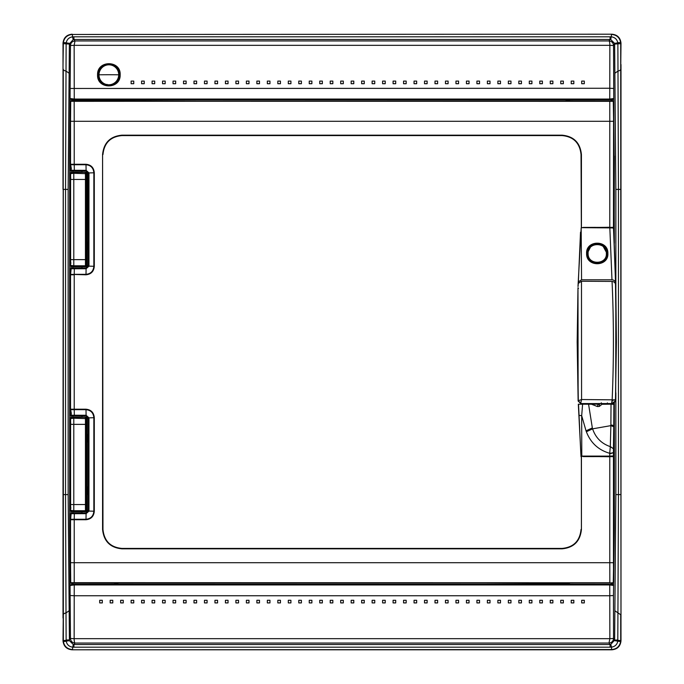 <?xml version="1.0" encoding="UTF-8"?>
<svg xmlns="http://www.w3.org/2000/svg" width="684" height="684" viewBox="0 0 684 684"><rect width="100%" height="100%" fill="white"/><g stroke="black" fill="none" stroke-linecap="round" stroke-linejoin="round"><path stroke-width="1.03" d="M614.565 43.349L610.761 39.544L611.564 34.456C616.566 34.841 619.593 37.483 620.644 42.382L614.565 43.349L613.539 45.52C613.266 42.759 611.752 41.237 608.999 40.946L75.001 40.946L73.923 39.484L610.077 39.484L608.999 40.946A4.583 0.898 -90 0 1 609.854 45.324L613.539 45.52L614.36 243.23M610.761 39.544L610.077 39.484L610.085 36.808L611.564 36.859C614.976 37.423 617.053 39.39 617.797 42.767L617.874 43.665L614.617 43.921M587.966 101.001L591.13 101.001M69.435 640.651L73.239 644.456L72.436 649.543C67.434 649.159 64.407 646.517 63.355 641.618L69.435 640.651L68.144 494.592L68.144 189.408L69.383 43.921L66.126 43.665L66.203 42.767C66.947 39.39 69.024 37.415 72.436 36.859L73.239 39.544L73.923 39.484L73.915 36.808L72.436 36.859L72.436 34.456L611.821 34.2C617.242 34.679 620.294 37.611 620.978 42.998L620.721 43.622L620.644 42.382M73.239 644.456L73.923 644.516L73.915 647.192L72.436 647.141C69.024 646.577 66.947 644.61 66.203 641.233L66.126 640.335L63.014 640.634L63.279 614.736A4.583 2.061 0 0 1 66.006 612.924L65.544 494.592L68.144 494.592M96.034 582.999L92.87 582.999M617.874 44.015L618.456 189.408L615.856 189.408L614.625 44.092L620.721 43.622L620.986 640.634L614.617 640.079L610.761 644.456L610.077 644.516L608.999 643.054C611.752 642.763 613.266 641.241 613.539 638.48L609.854 638.676L609.777 595.747L613.462 595.525L613.539 638.48L614.625 639.908L615.856 494.592L618.456 494.592L617.797 641.233C617.053 644.61 614.976 646.585 611.564 647.141L610.761 644.456M69.383 43.921L73.239 39.544M613.462 88.475L609.777 88.253L609.854 45.324L74.146 45.324L75.001 40.946C72.248 41.237 70.734 42.759 70.461 45.52L69.375 44.092L63.279 43.622L63.022 42.998C63.706 37.611 66.758 34.679 72.179 34.2C66.758 34.679 63.706 37.611 63.022 42.998L63.014 189.408L63.014 43.357M614.36 402.594L614.36 527.988L613.462 595.525M69.435 43.349L63.355 42.382C64.407 37.483 67.434 34.841 72.436 34.456L611.821 34.2C617.327 34.704 620.379 37.697 620.986 43.178M199.899 101.001L72.837 100.582L70.418 98.547L74.265 99.06L74.146 45.324L70.461 45.52L69.64 156.012L69.64 527.988L70.461 638.48C70.734 641.241 72.248 642.763 75.001 643.054L73.923 644.516L610.077 644.516L610.085 647.192L611.564 647.141L611.564 649.543L72.179 649.8C66.758 649.321 63.706 646.389 63.022 641.002L63.014 640.634M613.685 98.624L612.351 99.932L612.505 101.001M70.537 88.475L609.777 88.253L609.735 99.06L613.582 98.547L611.795 99.941L611.701 101.001M617.874 639.985L614.617 640.079M611.701 582.999L611.795 584.059L613.582 585.453L609.735 584.94L609.777 595.747L74.223 595.747L74.146 638.676L70.461 638.48L69.375 639.908L66.126 639.985L66.006 612.924L69.118 610.778M68.144 189.408L65.544 189.408L66.126 44.015M70.537 595.525L74.223 595.747L74.265 584.94L70.418 585.453L71.709 584.17L71.495 582.999M70.315 585.376L72.205 584.059L72.299 582.999M591.13 582.999L587.966 582.999M569.763 582.999A25.411 25.411 0 0 1 569.678 583.033L611.163 582.999M611.163 101.001L569.678 100.967A25.411 25.411 0 0 1 569.763 101.001M609.521 99.71L609.735 99.06L74.265 99.06L74.479 99.71L612.291 99.83M131.123 81.088L131.123 83.713L133.748 83.713L133.748 81.088L131.123 81.088M141.605 81.088L141.597 83.713L144.221 83.713L144.221 81.088L141.605 81.088M152.079 81.088L152.079 83.713L154.704 83.713L154.704 81.088L152.079 81.088M162.561 81.088L162.553 83.713L165.177 83.713L165.177 81.088L162.561 81.088M173.035 81.088L173.035 83.713L175.66 83.713L175.66 81.088L173.035 81.088M183.517 81.088L183.509 83.713L186.133 83.713L186.133 81.088L183.517 81.088M193.991 81.088L193.991 83.713L196.616 83.713L196.616 81.088L193.991 81.088M581.699 83.713L584.307 83.713L584.307 81.088L581.691 81.088L581.699 83.713M571.217 83.713L573.833 83.713L573.833 81.088L571.217 81.088L571.217 83.713M560.743 83.713L563.351 83.713L563.351 81.088L560.735 81.088L560.743 83.713M550.261 83.713L552.877 83.713L552.877 81.088L550.252 81.088L550.261 83.713M539.779 83.713L542.395 83.713L542.395 81.088L539.779 81.088L539.779 83.713M529.305 83.713L531.921 83.713L531.921 81.088L529.296 81.088L529.305 83.713M518.823 83.713L521.439 83.713L521.439 81.088L518.823 81.088L518.823 83.713M97.573 74.804C96.735 89.578 120.735 89.578 120.162 74.804C120.974 60.03 96.983 60.03 97.573 74.804L98.299 74.83C97.735 60.885 120.384 60.876 119.615 74.83C120.153 88.775 97.504 88.775 98.299 74.83M204.473 81.088L204.473 83.713L207.09 83.713L207.09 81.088L204.473 81.088M214.947 81.088L214.947 83.713L217.572 83.713L217.572 81.088L214.947 81.088M225.429 81.088L225.429 83.713L228.046 83.713L228.046 81.088L225.429 81.088M235.903 81.088L235.903 83.713L238.528 83.713L238.528 81.088L235.903 81.088M246.385 81.088L246.385 83.713L249.002 83.713L249.002 81.088L246.385 81.088M256.868 81.088L256.859 83.713L259.484 83.713L259.484 81.088L256.868 81.088M267.341 81.088L267.341 83.713L269.958 83.713L269.958 81.088L267.341 81.088M277.824 81.088L277.815 83.713L280.44 83.713L280.44 81.088L277.824 81.088M288.297 81.088L288.297 83.713L290.922 83.713L290.922 81.088L288.297 81.088M298.78 81.088L298.78 83.713L301.396 83.713L301.396 81.088L298.78 81.088M309.253 81.088L309.253 83.713L311.878 83.713L311.878 81.088L309.253 81.088M319.736 81.088L319.736 83.713L322.352 83.713L322.352 81.088L319.736 81.088M330.21 81.088L330.21 83.713L332.834 83.713L332.834 81.088L330.21 81.088M508.349 83.713L510.965 83.713L510.965 81.088L508.34 81.088L508.349 83.713M497.866 83.713L500.483 83.713L500.483 81.088L497.866 81.088L497.866 83.713M487.393 83.713L490.009 83.713L490.009 81.088L487.384 81.088L487.393 83.713M476.91 83.713L479.527 83.713L479.527 81.088L476.91 81.088L476.91 83.713M466.437 83.713L469.053 83.713L469.053 81.088L466.428 81.088L466.437 83.713M455.954 83.713L458.571 83.713L458.571 81.088L455.954 81.088L455.954 83.713M445.472 83.713L448.097 83.713L448.097 81.088L445.472 81.088L445.472 83.713M434.998 83.713L437.615 83.713L437.615 81.088L434.998 81.088L434.998 83.713M424.516 83.713L427.132 83.713L427.132 81.088L424.516 81.088L424.516 83.713M414.042 83.713L416.659 83.713L416.659 81.088L414.042 81.088L414.042 83.713M403.56 83.713L406.176 83.713L406.176 81.088L403.56 81.088L403.56 83.713M393.086 83.713L395.703 83.713L395.703 81.088L393.078 81.088L393.086 83.713M382.604 83.713L385.22 83.713L385.22 81.088L382.604 81.088L382.604 83.713M372.122 83.713L374.747 83.713L374.747 81.088L372.122 81.088L372.122 83.713M361.648 83.713L364.264 83.713L364.264 81.088L361.648 81.088L361.648 83.713M351.166 83.713L353.79 83.713L353.79 81.088L351.166 81.088L351.166 83.713M340.692 83.713L343.308 83.713L343.308 81.088L340.692 81.088L340.692 83.713M608.999 643.054L75.001 643.054A4.583 0.898 90 0 1 74.146 638.676L609.854 638.676L608.999 643.054M614.565 640.651L620.644 641.618L620.721 640.378L620.721 614.736L614.882 610.778M102.301 600.287L99.693 600.287L99.693 602.912L102.309 602.912L102.301 600.287M112.783 600.287L110.167 600.287L110.167 602.912L112.783 602.912L112.783 600.287M123.257 600.287L120.649 600.287L120.649 602.912L123.265 602.912L123.257 600.287M133.739 600.287L131.123 600.287L131.123 602.912L133.748 602.912L133.739 600.287M144.221 600.287L141.605 600.287L141.605 602.912L144.221 602.912L144.221 600.287M154.695 600.287L152.079 600.287L152.079 602.912L154.704 602.912L154.695 600.287M165.177 600.287L162.561 600.287L162.561 602.912L165.177 602.912L165.177 600.287M584.307 602.912L584.316 600.287L581.691 600.287L581.691 602.912L584.307 602.912M573.833 602.912L573.842 600.287L571.217 600.287L571.217 602.912L573.833 602.912M563.351 602.912L563.36 600.287L560.735 600.287L560.735 602.912L563.351 602.912M552.877 602.912L552.877 600.287L550.252 600.287L550.252 602.912L552.877 602.912M542.395 602.912L542.403 600.287L539.779 600.287L539.779 602.912L542.395 602.912M531.921 602.912L531.921 600.287L529.296 600.287L529.296 602.912L531.921 602.912M521.439 602.912L521.447 600.287L518.823 600.287L518.823 602.912L521.439 602.912M175.651 600.287L173.035 600.287L173.035 602.912L175.66 602.912L175.651 600.287M186.133 600.287L183.517 600.287L183.517 602.912L186.133 602.912L186.133 600.287M196.607 600.287L193.991 600.287L193.991 602.912L196.616 602.912L196.607 600.287M207.09 600.287L204.473 600.287L204.473 602.912L207.09 602.912L207.09 600.287M217.563 600.287L214.947 600.287L214.947 602.912L217.572 602.912L217.563 600.287M228.046 600.287L225.429 600.287L225.429 602.912L228.046 602.912L228.046 600.287M238.528 600.287L235.903 600.287L235.903 602.912L238.528 602.912L238.528 600.287M249.002 600.287L246.385 600.287L246.385 602.912L249.002 602.912L249.002 600.287M259.484 600.287L256.868 600.287L256.868 602.912L259.484 602.912L259.484 600.287M269.958 600.287L267.341 600.287L267.341 602.912L269.958 602.912L269.958 600.287M280.44 600.287L277.824 600.287L277.824 602.912L280.44 602.912L280.44 600.287M290.914 600.287L288.297 600.287L288.297 602.912L290.922 602.912L290.914 600.287M301.396 600.287L298.78 600.287L298.78 602.912L301.396 602.912L301.396 600.287M311.878 600.287L309.253 600.287L309.253 602.912L311.878 602.912L311.878 600.287M322.352 600.287L319.736 600.287L319.736 602.912L322.352 602.912L322.352 600.287M332.834 600.287L330.21 600.287L330.21 602.912L332.834 602.912L332.834 600.287M510.965 602.912L510.965 600.287L508.34 600.287L508.34 602.912L510.965 602.912M500.483 602.912L500.491 600.287L497.866 600.287L497.866 602.912L500.483 602.912M490.009 602.912L490.009 600.287L487.384 600.287L487.384 602.912L490.009 602.912M479.527 602.912L479.527 600.287L476.91 600.287L476.91 602.912L479.527 602.912M469.053 602.912L469.053 600.287L466.428 600.287L466.428 602.912L469.053 602.912M458.571 602.912L458.571 600.287L455.954 600.287L455.954 602.912L458.571 602.912M448.097 602.912L448.097 600.287L445.472 600.287L445.472 602.912L448.097 602.912M437.615 602.912L437.615 600.287L434.998 600.287L434.998 602.912L437.615 602.912M427.132 602.912L427.141 600.287L424.516 600.287L424.516 602.912L427.132 602.912M416.659 602.912L416.659 600.287L414.042 600.287L414.042 602.912L416.659 602.912M406.176 602.912L406.185 600.287L403.56 600.287L403.56 602.912L406.176 602.912M395.703 602.912L395.703 600.287L393.078 600.287L393.078 602.912L395.703 602.912M385.22 602.912L385.22 600.287L382.604 600.287L382.604 602.912L385.22 602.912M374.747 602.912L374.747 600.287L372.122 600.287L372.122 602.912L374.747 602.912M364.264 602.912L364.264 600.287L361.648 600.287L361.648 602.912L364.264 602.912M353.79 602.912L353.79 600.287L351.166 600.287L351.166 602.912L353.79 602.912M343.308 600.287L340.692 600.287L340.692 602.912L343.308 602.912L343.308 600.287M74.479 584.29L74.265 584.94L609.735 584.94L609.521 584.29L71.709 584.17M612.317 584.17L609.521 584.29M63.355 42.382L63.014 65.929M71.683 99.83L74.479 99.71M66.126 639.985L69.383 640.079M92.87 101.001L96.034 101.001M72.837 582.999L114.322 583.033A25.411 25.411 0 0 1 114.237 582.999M87.954 511.683L80.695 511.683M80.695 417.249L87.954 417.249M87.954 266.751L80.695 266.751M80.695 172.317L87.954 172.317M611.795 584.059L611.163 583.418M567.917 101.001L484.084 101.001M565.984 100.616L569.729 100.787M611.795 99.941L611.163 100.582M72.205 584.059L72.837 583.418M569.729 583.213L565.984 583.384L567.917 582.999M116.083 582.999L199.916 582.999M484.101 582.999L565.984 583.384M118.016 583.384L114.279 583.153M620.986 43.366L620.721 69.264A4.583 2.061 180 0 1 617.994 71.076L614.882 73.222M620.986 618.071L620.986 65.929M620.644 641.618C619.593 646.517 616.566 649.159 611.564 649.543L611.821 649.8C617.242 649.321 620.294 646.389 620.978 641.002C620.294 646.389 617.242 649.321 611.821 649.8L72.179 649.8C66.673 649.296 63.621 646.303 63.014 640.822M63.355 641.618L63.279 189.408L65.544 189.408L65.544 494.592L63.014 494.592L63.279 69.264A4.583 2.061 180 0 0 66.006 71.076L69.118 73.222M72.205 99.941L72.299 101.001M613.685 585.401L612.368 584.068L612.505 582.999M118.016 100.616L116.083 101.001M119.247 76.873L118.725 78.66M610.085 647.192L73.915 647.192M63.014 494.592L63.014 618.071M70.315 98.599L71.632 99.932L71.495 101.001M583.059 456.382L609.777 456.741L609.777 562.701L74.223 562.701L74.223 519.729L85.987 519.729C91.049 519.216 93.819 516.377 94.298 511.222L94.298 417.702C93.819 412.546 91.049 409.716 85.987 409.203L86.004 409.673L69.871 409.673L69.785 409.203L69.785 274.797L69.871 274.327L85.987 274.797C91.049 274.284 93.819 271.454 94.298 266.298L94.298 172.778C93.819 167.614 91.049 164.784 85.987 164.271L74.223 164.271L74.223 121.299L609.777 121.299L609.777 227.259L583.059 227.627M85.987 164.271L86.004 164.741L69.871 164.741L70.401 170.299L71.153 170.299L71.324 168.452L70.537 164.271L70.537 121.299L74.223 121.299L74.163 101.223L613.582 101.326L613.462 227.327L609.777 227.396M69.785 409.203L70.401 415.231L71.153 415.231L71.324 413.384L70.537 409.203L70.537 274.797L74.223 274.797L74.223 409.203L69.785 409.203L69.785 274.797L70.537 274.797L71.153 268.769L74.342 268.769L74.24 274.327L86.004 274.327L85.987 274.797M70.401 170.299L71.042 171.068L75.821 171.077L71.042 171.077L70.392 170.419L69.785 164.271L70.409 101.326L609.777 101.001L609.777 121.299L613.462 121.299M69.64 156.012L69.785 164.271L74.223 164.271L74.342 170.299L86.099 170.333L86.124 171.103L88.236 172.958C88.518 172.539 87.808 171.923 86.124 171.103L72.837 171.077L72.837 172.248L82.003 172.248L82.003 171.077L77.266 171.077L82.003 171.077M72.837 266.82L82.003 266.82L82.003 268L71.042 268L75.821 268L72.837 268L72.837 266.82M88.971 173.693L88.843 172.778L86.099 170.333L86.004 164.741C90.775 165.229 93.392 167.905 93.853 172.778L93.853 266.298C93.392 271.163 90.775 273.839 86.004 274.327L86.099 268.735L88.843 266.298L88.971 265.375L88.971 173.693L88.347 173.693L88.236 172.958L88.347 265.375L86.124 267.966L77.266 268L82.003 268M70.392 415.35L71.042 416L82.003 416L82.003 417.18L72.837 417.18L72.837 416L75.821 416L71.042 416L70.392 415.35M72.837 511.752L82.003 511.752L82.003 512.923L71.042 512.932L75.821 512.923L72.837 512.923L72.837 511.752M85.987 409.203L74.223 409.203L74.342 415.231L86.099 415.265L86.004 409.673C90.775 410.161 93.392 412.837 93.853 417.702L93.853 511.222C93.392 516.095 90.775 518.771 86.004 519.259L86.099 513.667L88.843 511.222L88.971 510.307L88.971 418.625L88.347 418.625L88.236 417.89C88.484 417.454 87.783 416.838 86.124 416.034L88.347 418.625L88.347 510.307L86.124 512.897L77.266 512.923L82.003 512.923M83.106 172.385L80.695 172.248M74.146 511.615L83.106 511.615M581.426 227.268L581.426 154.567C580.22 142.759 573.782 136.296 562.111 135.184L121.889 135.184C110.201 136.313 103.763 142.776 102.574 154.567L102.574 529.433C103.78 541.241 110.218 547.704 121.889 548.816L562.111 548.816C573.799 547.687 580.237 541.224 581.426 529.433L581.426 456.732M609.777 456.604L613.462 456.673L613.462 562.701L609.777 562.701L609.837 582.777L70.418 582.674L69.64 527.988M607.905 456.604L588.967 456.604M581.34 456.732L581.426 529.433M102.574 529.433L102.968 529.433C104.156 541.027 110.483 547.362 121.957 548.423L562.043 548.423C573.525 547.345 579.861 541.018 581.032 529.433M102.968 529.433L102.574 154.567M581.426 154.567L581.032 154.567C579.844 142.973 573.517 136.638 562.043 135.577L121.957 135.577C110.475 136.655 104.139 142.982 102.968 154.567M581.032 154.567L581.34 227.268M590.608 227.396L607.905 227.396M613.462 227.327L614.215 227.695L614.215 156.012L613.266 101.001L70.734 101.001L70.537 121.299M614.215 227.695L614.36 156.012M86.381 263.246L86.381 265.375L85.073 266.683L86.381 265.375L86.381 259.638L70.632 259.638L70.589 173.693L73.786 173.283L74.18 172.385L85.073 172.385L85.449 173.283L85.449 265.785L73.786 265.785L73.786 173.283L86.381 173.693L86.381 265.375L88.347 265.375L86.099 268.735L74.342 268.769L74.47 268M88.971 418.625L88.843 417.702L86.099 415.265L86.124 416.034L77.266 416L82.003 416M86.381 508.178L86.381 510.307L85.073 511.615L86.381 510.307L86.381 504.561L70.632 504.561L70.589 418.625L73.786 418.215L74.18 417.317L85.073 417.317L85.449 418.215L85.449 510.717L73.786 510.717L73.786 418.215L86.381 418.625L86.381 510.307L88.347 510.307L88.236 511.042L86.124 512.897L86.099 513.667L74.342 513.701L74.223 519.729L70.537 519.729L70.632 519.259L86.004 519.259L85.987 519.729M613.462 562.701L613.591 582.674L609.777 582.999L74.223 582.999L74.223 562.701L70.537 562.701L70.537 519.729L69.785 519.729L70.632 519.259L71.153 513.701L74.342 513.701L74.47 512.923M70.537 562.701L70.734 582.999L613.257 582.999L614.215 527.988L614.215 456.305L613.462 456.673M583.059 404.218L583.059 403.56M582.691 403.56L582.691 404.218M601.869 456.647L607.871 456.673M580.767 452.081L581.032 456.741M614.215 156.012L613.591 101.326M86.124 171.103L85.603 170.299L85.722 171.077L77.266 171.077M77.266 268L85.722 268L85.603 268.769M86.124 416.034L85.603 415.231L85.722 416L77.266 416M85.91 512.923L85.603 513.701M613.044 582.999L613.266 582.999C613.608 583.538 613.753 582.725 613.719 580.562L614.215 456.305M71.794 268L70.401 268.769L69.785 274.797M69.871 519.259L70.401 513.701L71.794 512.923L70.401 513.701L69.785 527.988L70.11 519.729M70.401 268.769L71.042 268L70.401 268.769L69.871 274.327M587.274 249.771L587.274 251.729L587.24 249.882M588.821 246.992L589.693 246.992L588.804 247.009M615.472 283.091C615.42 281.124 614.258 280.021 611.983 279.782L609.829 227.883L613.693 228.011L615.78 288.631L613.497 228.011L612.847 227.396L614.206 228.046L614.206 239.4L614.206 228.046L613.548 227.396L614.206 228.046L613.548 228.046M614.206 402.722L614.206 455.954L613.548 456.604L614.206 455.954L614.206 402.722M613.548 455.954L609.743 456.108L609.709 453.295C598.44 450.046 590.66 442.864 586.376 431.766L586.026 430.817L592.344 427.945L588.565 404.218L578.331 404.218L580.759 451.885L578.519 404.21M599.047 403.44L598.962 404.09L591.48 404.218L598.962 404.159L600.466 403.56M600.637 403.56L598.962 404.159A2.223 1.3 -81.3 0 0 597.448 406.553L591.48 404.218L588.565 404.218M601.219 402.867L601.971 404.295L599.338 406.424L597.448 406.553M587.146 404.218L587.146 403.56M595.029 403.56L591.48 404.218M602.39 403.56L602.023 404.218L601.262 402.791M611.034 403.56L611.034 404.176L613.873 404.381L613.745 426.705L610.872 425.636L611.034 404.176L601.971 404.295M610.316 446.515L610.316 446.635C601.51 443.642 595.602 437.717 592.592 428.842L610.872 425.636L610.316 446.515L613.445 448.789L610.316 446.635L609.709 453.295A4.583 1.146 -0.5 0 0 613.428 452.184L613.462 455.954L612.813 456.604L583.452 456.604L581.409 456.083L580.759 451.885M615.78 288.631L615.745 289.084M583.452 404.218L583.452 403.56M586.41 404.218L585.889 404.218M582.606 404.218L581.682 415.65L586.026 430.817M609.709 453.851L613.437 452.731M578.938 415.359L581.682 415.65L581.785 456.091L609.743 456.108L609.624 456.604L612.813 456.604M592.344 427.945L592.592 428.842L586.376 431.766M611.983 279.782L581.562 279.782L578.348 281.859L578.066 286.502M612.847 227.396L583.452 227.396L581.169 227.917L577.997 286.485M599.201 456.604L601.535 456.673M578.348 281.859L580.519 232.218M581.562 279.782L581.169 227.917M586.607 253.465C585.795 239.922 608.418 239.614 607.871 253.448C608.803 266.88 586.06 267.376 586.607 253.465L587.188 253.593L591.224 245.59L593.943 244.162L597.978 243.666L602.536 245.223L607.101 253.593C607.999 266.161 586.692 266.649 587.188 253.593L587.539 251.293M609.709 227.396L609.829 227.883L581.537 227.669M612.898 227.396L612.915 228.046M596.029 243.743L598.261 243.718C602.707 244.444 605.554 246.975 606.811 251.293L606.811 255.884C605.024 265.777 589.3 265.785 587.522 255.884L587.24 253.593M587.599 251.293L587.513 251.293C588.762 246.984 591.6 244.462 596.029 243.726L596.029 243.863M607.05 253.593L606.674 255.884M587.547 255.884L587.274 253.713M611.752 403.5L615.164 401.175L615.703 399.747L615.865 291.393L616.404 342L615.463 400.995L611.778 403.56L580.742 403.56L578.134 401.029L577.168 342L577.98 287.725L578.51 288.323L577.98 287.725L577.424 342L578.305 400.73L581.571 399.533L615.019 399.858L615.497 399.738L616.181 342L615.514 284.86C615.472 282.877 614.326 281.731 612.06 281.415L581.486 281.252L581.571 399.533L580.827 402.867L580.896 403.56L611.581 403.56L612.163 399.644C613.856 360.212 613.822 320.796 612.06 281.415M581.486 281.252L578.305 283.381M615.865 291.393L615.514 284.86M580.896 403.56L578.134 401.029L580.742 403.56L607.563 403.56L607.392 402.902M578.279 401.029L580.827 402.867M611.581 403.56C613.916 403.346 615.224 402.072 615.506 399.738M611.804 403.56L615.463 400.995L614.848 400.679M587.522 255.551L587.299 253.593L587.522 255.551C588.984 265.777 605.28 265.794 606.751 255.551L606.939 253.593C607.435 240.888 586.633 241.127 587.385 253.593C586.863 266.35 607.725 265.982 606.913 253.593L606.87 255.448M588.112 253.465C587.633 265.401 607.161 264.99 606.366 253.448C606.845 241.563 587.411 241.845 588.112 253.465L587.325 253.593M606.879 251.729L606.964 253.593M606.785 251.729L606.742 251.626C605.562 247.172 602.689 244.573 598.132 243.855L596.166 243.846C591.6 244.556 588.719 247.146 587.53 251.626L587.299 253.593M106.687 64.732L106.661 64.681A10.517 10.354 -74 0 0 106.49 85.064L107.089 84.38M106.661 64.681L106.61 64.749A10.431 10.269 106 0 1 111.629 64.749L111.689 64.681A10.517 10.354 -74 0 1 111.518 85.064L111.458 84.961A10.431 10.269 106 0 1 106.439 84.961L106.49 85.064M620.986 64.501L620.986 85.791M87.997 511.615L74.18 511.615L73.786 510.717L70.589 510.307L70.452 504.809L70.88 508.34M70.478 424.003L70.572 418.625L71.888 417.317L70.999 417.317L69.683 418.625L70.264 418.625L70.657 423.858L70.264 420.583M70.264 508.34L70.657 505.066L70.264 510.307L71.581 511.615L69.683 510.307L69.683 418.625M86.381 420.754L86.381 424.362L70.632 424.362M87.997 417.317L71.888 417.317L70.572 418.625L70.572 420.583L70.435 418.625L71.495 417.573M85.073 417.317A1.308 1.308 0 0 1 86.381 418.625A1.308 1.308 0 0 0 85.073 417.317L86.381 418.625L87.261 418.625L87.261 510.307A1.308 1.137 90 0 1 86.124 511.615M83.106 417.317L80.695 417.18M71.529 417.36L70.435 418.625M70.632 504.561L70.435 510.307L71.581 511.615L70.572 510.307L71.888 511.615L75.787 511.615M70.572 418.625L71.888 417.317M86.381 510.307A1.308 1.308 0 0 1 85.073 511.615A1.308 1.308 0 0 0 86.381 510.307M88.347 443.369L88.347 433.169M88.347 495.763L88.347 485.554M88.347 442.745L87.689 438.273L88.347 433.793M88.347 495.139L87.689 490.659L88.347 486.187M88.347 442.539L87.757 438.273L88.347 433.998M88.347 494.934L87.757 490.659L88.347 486.392M87.997 266.683L74.18 266.683L73.786 265.785L70.589 265.375L70.452 259.877L70.88 263.417M70.709 178.934L70.572 173.693L71.888 172.385L70.999 172.385L69.683 173.693L70.264 173.693L70.657 178.934L70.264 175.66M70.264 263.417L70.657 260.142L70.264 265.375L71.581 266.683L69.683 265.375L69.683 173.693M86.381 175.822L86.381 179.439L70.632 179.439M87.997 172.385L71.888 172.385L70.572 173.693L70.572 175.66L70.435 173.693L71.495 172.642M85.073 172.385A1.308 1.308 0 0 1 86.381 173.693A1.308 1.308 0 0 0 85.073 172.385L86.381 173.693L87.261 173.693L87.261 265.375A1.308 1.137 90 0 1 86.124 266.683M71.529 172.428L70.435 173.693M70.632 259.638L70.435 265.375L71.581 266.683L70.572 265.375L71.888 266.683L75.787 266.683M83.106 266.683L80.695 266.82M70.572 173.693L71.888 172.385M86.381 265.375A1.308 1.308 0 0 1 85.073 266.683A1.308 1.308 0 0 0 86.381 265.375M88.347 198.437L88.347 188.237M88.347 250.831L88.347 240.631M88.347 197.813L87.689 193.341L88.347 188.861M88.347 250.207L87.689 245.727L88.347 241.255M88.347 197.608L87.757 193.341L88.347 189.066M88.347 250.002L87.757 245.727L88.347 241.461M75.821 171.077L74.47 171.077L74.342 170.299L71.153 170.299L71.794 171.077M75.821 416L74.47 416L74.342 415.231L71.153 415.231L71.794 416M617.96 42.75L618.909 42.622M66.04 641.25L65.091 641.378M615.856 494.592L615.856 392.838M615.856 291.298L615.856 189.408M620.986 494.592L618.456 494.592L618.456 189.408L620.986 189.408M70.948 171.06L70.948 172.385M70.948 266.683L70.948 268.008M70.948 415.992L70.948 417.317M70.948 511.615L70.948 512.94M610.085 36.808L73.915 36.808M119.615 74.83L120.162 74.804M567.412 583.384A25.18 25.18 0 0 0 568.951 582.999M568.951 101.001A25.18 25.18 0 0 0 567.412 100.616M116.588 100.616A25.18 25.18 0 0 0 115.049 101.001M115.049 582.999A25.18 25.18 0 0 0 116.588 583.384M88.236 172.958L94.298 172.778M88.236 266.11L94.298 266.298M88.236 417.89L94.298 417.702M88.236 511.042L94.298 511.222M70.418 582.674L69.785 527.988M70.734 101.001L70.409 101.326L70.734 101.001C70.392 100.462 70.247 101.275 70.281 103.438L69.785 156.012M69.871 164.741L70.11 164.271M88.347 243.795L88.347 265.375L88.971 265.375M88.347 488.718L88.347 510.307L88.971 510.307M599.338 406.424A2.479 1.471 71.7 0 1 599.962 403.97M613.445 448.789L613.428 452.184M613.745 426.705L613.445 448.661M607.871 253.448L607.101 253.422M613.873 404.381L613.873 402.953M610.889 424.969A4.583 1.137 0.5 0 1 613.753 426.012M613.642 399.815L612.257 401.209M615.019 399.858L615.164 401.175M615.703 399.747L615.044 399.636L615.703 399.747L615.463 400.995M583.144 403.56L607.563 403.56M578.681 401.004L578.134 401.029L577.98 287.742M606.366 253.448L606.913 253.593M118.708 74.804A39.296 1.89 -179.5 0 0 108.628 74.736A39.296 1.89 0.5 0 0 98.992 74.804A10.003 9.85 -74 0 0 108.765 84.79A10.003 9.85 -74 0 0 118.708 74.804A10.003 9.85 -74 0 0 108.936 64.809A10.003 9.85 -74 0 0 98.992 74.804M98.838 74.812A10.192 10.029 -74 0 0 108.799 84.987A10.192 10.029 -74 0 0 118.922 74.812A10.192 10.029 -74 0 0 108.97 64.629A10.192 10.029 -74 0 0 98.838 74.812M70.572 510.307L71.888 511.615M70.435 510.307L69.683 510.307M86.124 417.317A1.308 1.137 90 0 1 87.261 418.625L88.347 418.625L88.347 440.077M70.572 265.375L71.888 266.683M70.435 265.375L69.683 265.375M86.124 172.385A1.308 1.137 90 0 1 87.261 173.693L88.347 173.693L88.347 195.145M593.994 456.621L589.052 456.604M603.185 227.344L607.871 227.327M590.617 227.387L595.302 227.37M69.871 409.673L70.401 415.231M598.568 404.099L596.875 404.124M613.753 229.208L615.771 288.434M591.224 245.59L593.943 244.162M597.978 243.666L602.536 245.223M70.709 423.858L70.572 420.583M70.478 179.097L70.572 175.66"/></g></svg>

